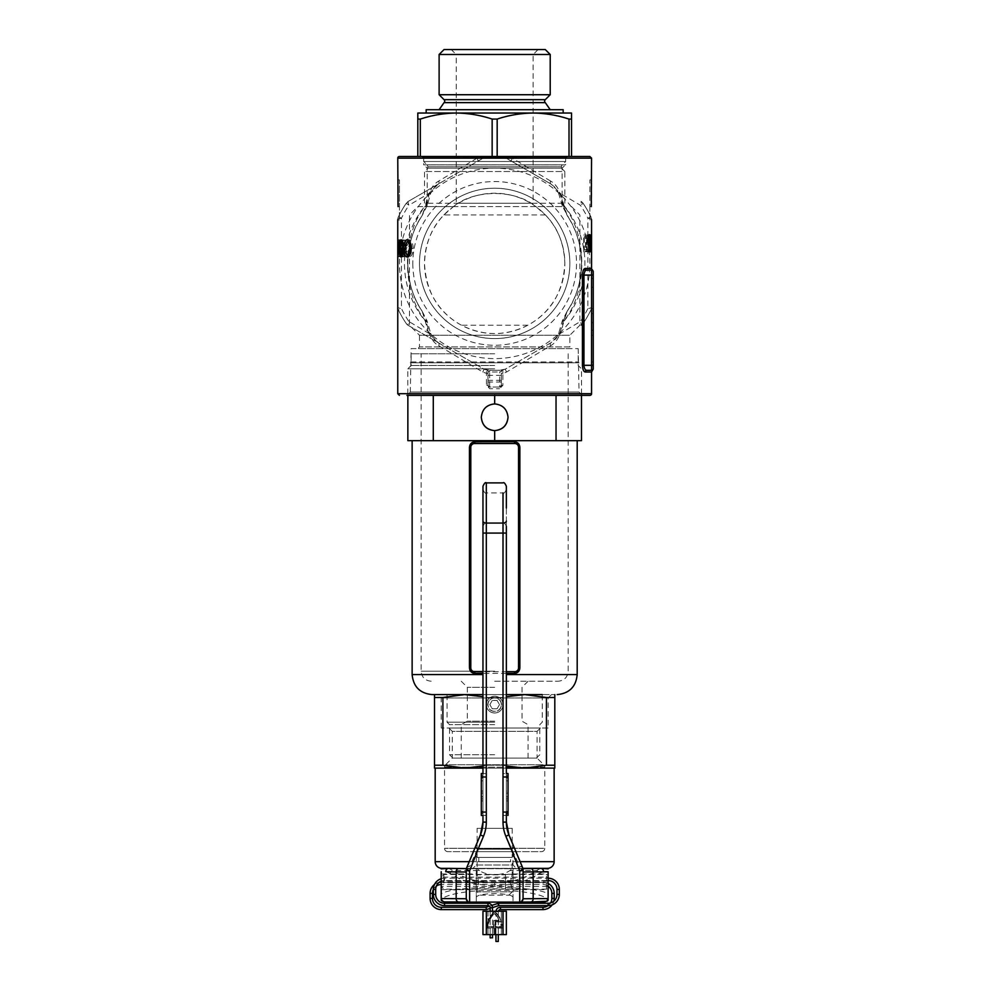 <?xml version="1.0" encoding="UTF-8"?>
<svg xmlns="http://www.w3.org/2000/svg" width="991" height="991" viewBox="0 0 991 991"><rect width="100%" height="100%" fill="white"/><g stroke="black" fill="none" stroke-linecap="round" stroke-linejoin="round"><path stroke-width="0.74" stroke-dasharray="4.96 3.72" d="M487.981 378.673L487.981 382.018L487.981 378.673M501.347 378.673L501.347 382.018L501.347 378.673M423.863 164.828L565.465 164.828L423.863 164.828L427.208 168.173L562.12 168.173L427.208 168.173L427.208 206.599L453.469 206.599C473.971 189.219 515.184 189.095 535.858 206.599L417.818 206.599L409.456 214.948L409.456 325.221L419.478 335.243L569.85 335.243L419.478 335.243L419.478 346.937L569.85 346.937L571.522 348.609L417.818 348.609L571.522 348.609M571.522 206.599L579.871 214.948L579.871 325.221L569.85 335.243L569.85 346.937L419.478 346.937L417.818 348.609M545.422 214.948L443.906 214.948C431.692 227.373 425.213 243.526 424.495 263.395A70.175 70.175 0 0 0 494.67 333.571A70.175 70.175 0 0 0 564.833 263.395C563.371 291.849 551.058 312.45 527.869 325.221C505.782 336.296 483.645 336.296 461.459 325.221C438.307 312.487 425.994 291.887 424.495 263.395A70.175 70.175 0 0 1 494.67 193.233A70.175 70.175 0 0 1 564.833 263.395C564.102 243.501 557.623 227.348 545.422 214.948L535.858 206.599L562.12 206.599L562.12 168.173L565.465 164.828M502.871 385.363L501.347 385.363L501.347 371.662L501.347 385.363L499.675 387.035L499.588 388.707L502.871 385.363L502.871 373.322L506.537 372.059L550.587 345.748C554.811 343.32 557.809 339.541 559.618 334.413L563.173 321.629A3.345 0.867 -164.5 0 1 562.318 320.737A3.345 0.867 -164.5 0 1 564.114 320.465L560.708 333.199L580.379 321.555A103.584 103.584 0 0 0 587.886 308.548L590.896 310.01A6.677 6.677 0 0 0 591.565 307.099L590.896 310.01A6.677 6.677 0 0 0 591.565 307.099L591.565 270.085L586.783 270.085A1.672 1.561 -90 0 1 585.223 268.412C583.637 268.722 582.708 270.952 582.435 275.089L582.435 365.307L583.736 370.857M482.79 372.059L484.054 369.16L438.48 342.849L428.62 333.199L425.189 320.948A90.218 90.218 0 0 1 425.189 205.855L425.213 206.339A3.345 0.867 -164.5 0 0 427.01 206.066L427.01 206.066A3.345 0.867 -164.5 0 0 426.155 205.174C401.405 233.603 401.256 292.841 426.155 321.629L429.71 334.413C431.519 339.554 434.529 343.332 438.74 345.748L482.79 372.059L486.457 373.322L486.457 385.363L489.74 388.707L499.588 388.707M559.618 334.413A3.345 0.892 17.9 0 1 558.676 333.385L558.676 333.385A3.345 0.892 17.9 0 1 560.708 333.199L550.847 342.849L505.274 369.16L499.6 370.213A106.929 106.929 0 0 1 489.727 370.213L484.054 369.16L408.379 325.469L406.186 323.438A106.929 106.929 0 0 1 398.432 310.01L397.763 307.099L397.763 219.705L398.432 216.794A106.929 106.929 0 0 1 406.186 203.366L408.379 201.334L484.054 157.631L494.67 156.479L486.767 156.566L477.092 158.151L438.74 181.056C434.529 183.471 431.519 187.262 429.71 192.39A3.345 0.892 -162.1 0 1 430.651 193.418L430.651 193.418A3.345 0.892 -162.1 0 1 428.62 193.604L425.189 205.855A3.345 0.805 -165.7 0 0 427.133 205.62L422.191 215.493A86.874 86.874 0 0 0 407.784 263.395C408.453 244.133 413.247 228.165 422.191 215.493L425.213 206.339M506.537 372.059L505.274 369.16L550.847 342.849C558.813 336.544 555.864 338.55 558.676 333.385L562.318 320.737L567.137 311.31A86.874 86.874 0 0 0 581.544 263.395C580.887 282.67 576.081 298.638 567.137 311.31L563.173 321.629C587.923 293.2 588.059 233.95 563.173 205.174L567.137 215.493C576.093 228.227 580.899 244.195 581.544 263.395A86.874 86.874 0 0 0 567.137 215.493L564.152 205.855A90.218 90.218 0 0 1 564.152 320.948A3.345 0.805 14.3 0 0 562.194 321.183L562.194 321.183A3.345 0.805 14.3 0 0 563.074 322.013M411.129 348.609L578.199 348.609L411.129 348.609L410.299 392.04L579.041 392.04L582.374 395.384L406.954 395.384L582.374 395.384M578.199 348.609L579.041 392.04L410.299 392.04L406.954 395.384L589.893 395.384M589.893 263.395A95.235 95.235 0 0 0 494.67 168.173A95.235 95.235 0 0 0 399.435 263.395A95.235 95.235 0 0 0 494.67 358.631A95.235 95.235 0 0 0 589.893 263.395M398.432 216.794A106.929 106.929 0 0 1 406.186 203.366A6.677 6.677 0 0 1 408.379 201.334A6.677 1.635 -120 0 0 408.949 205.236A103.584 103.584 0 0 0 401.442 218.243L398.432 216.794A6.677 6.677 0 0 0 397.763 219.705A6.677 6.677 0 0 1 398.432 216.794A106.929 106.929 0 0 1 406.186 203.366L408.949 205.236L428.62 193.604L438.48 183.942L484.054 157.631L486.915 156.751A106.929 106.929 0 0 1 502.412 156.751L505.274 157.631L550.847 183.942L560.708 193.604L564.152 205.855A3.345 0.805 165.7 0 1 562.194 205.62L562.318 206.066A3.345 0.867 164.5 0 0 564.114 206.339M570.073 220.25L562.318 206.066A3.345 0.867 164.5 0 1 563.173 205.174L559.618 192.39C557.809 187.249 554.799 183.471 550.587 181.056A3.345 1.747 120 0 0 550.847 183.942L505.274 157.631L502.412 156.751L399.435 156.479M580.961 201.334A6.677 6.677 0 0 1 583.142 203.366L580.379 205.236A6.677 1.635 120 0 0 580.961 201.334L583.142 203.366A106.929 106.929 0 0 1 590.896 216.794L591.565 219.705A6.677 6.677 0 0 0 590.896 216.794L587.886 218.243A103.584 103.584 0 0 0 580.379 205.236L560.708 193.604A3.345 0.892 162.1 0 1 558.676 193.418L562.194 205.62A3.345 0.805 165.7 0 1 563.074 204.79M591.565 219.705A6.677 1.635 -0 0 0 587.886 218.243L587.886 308.548A6.677 1.635 0 0 0 591.565 307.099L591.565 219.705A6.677 6.677 0 0 0 590.896 216.794A106.929 106.929 0 0 0 583.142 203.366A106.929 106.929 0 0 1 590.896 216.794M412.801 263.395A81.869 81.869 0 0 0 494.67 345.264A81.869 81.869 0 0 0 576.527 263.395A81.869 81.869 0 0 0 494.67 181.539A81.869 81.869 0 0 0 412.801 263.395M569.85 263.395A75.18 75.18 0 0 1 494.67 338.588A75.18 75.18 0 0 1 419.478 263.395A75.18 75.18 0 0 1 494.67 188.216A75.18 75.18 0 0 1 569.85 263.395A75.18 75.18 0 0 1 494.67 338.588A75.18 75.18 0 0 1 419.478 263.395A75.18 75.18 0 0 1 494.67 188.216A75.18 75.18 0 0 1 569.85 263.395M567.335 156.479L565.675 158.151L565.675 164.828L423.665 164.828L423.665 158.151L565.675 158.151L423.665 158.151L421.993 156.479L567.335 156.479L421.993 156.479M423.665 164.828L565.675 164.828M443.906 214.948L453.469 206.599L417.818 206.599M527.869 325.221L461.459 325.221M411.129 361.975L578.199 361.975L411.129 361.975M410.299 362.805L579.041 362.805L410.299 362.805M429.71 192.39L426.155 205.174L422.191 215.493L419.28 220.213M550.587 181.056L512.236 158.151L511.17 161.037M591.553 179.867L589.893 179.867L589.893 206.599L589.893 179.867L591.553 179.867L591.553 206.599L589.893 206.599L591.553 206.599L589.893 206.599L589.893 219.965L591.565 219.965M584.244 371.514L585.223 371.997A1.672 1.561 -90 0 1 586.783 370.324L591.565 370.324A1.672 1.672 0 0 0 593.237 368.652L593.237 275.089L593.237 278.434L593.237 275.089L591.565 275.089L591.565 278.434L591.565 275.089L593.237 275.089L591.565 275.089L591.565 365.307L591.565 278.434L591.565 365.307L593.237 365.307L593.237 278.434L593.237 365.307L583.947 365.307L583.947 275.089C584.269 271.918 585.21 270.246 586.783 270.085M397.763 253.696L397.763 242.869M398.06 206.599L399.435 206.599L399.435 219.965L399.435 206.599L397.775 206.599L399.435 206.599L397.775 206.599L397.775 179.867L399.435 179.867L399.435 206.599L399.435 179.867L397.775 179.867M583.711 251.702L583.711 235.003L585.508 235.003L585.495 251.702L588.258 251.107L589.472 243.142C589.472 237.691 588.741 234.966 587.254 235.003L585.495 235.003C587.006 234.966 587.762 237.679 587.762 243.142L586.536 251.107L583.711 251.702L585.495 251.702M400.55 248.704C400.612 243.774 400.203 240.801 399.299 239.797L398.58 244.083L399.323 241.73L400.054 247.973L399.286 245.793L398.555 251.169L399.361 256.719C400.191 255.901 400.599 253.225 400.55 248.704L402.272 248.704C402.321 253.225 401.912 255.901 401.058 256.719L400.24 251.169L400.983 245.793L401.764 247.973L401.021 241.73L400.277 244.083L401.008 239.797L399.299 239.797M402.098 240.008L402.098 256.719L402.866 256.719L402.866 249.014L405.827 256.719L407.313 256.719L404.291 249.732L407.512 240.008L406.161 240.008L403.721 248.246L402.866 240.008L402.098 240.008L404.625 240.008L402.866 240.008M590.376 248.122L590.376 235.003L590.128 251.702L591.416 238.558L591.491 251.702L591.491 235.003L590.376 248.122L588.691 248.122L589.806 235.003L589.744 251.702L591.416 251.702M397.787 244.294L399.447 244.294L399.534 239.797L399.992 248.704L399.546 256.719L399.534 241.73L399.447 244.294L397.787 244.294L397.862 241.73L397.763 248.667M505.274 369.16L502.412 370.039A106.929 106.929 0 0 1 486.915 370.039L484.054 369.16M591.565 280.106L591.565 335.243L591.565 280.106L593.237 280.106L593.237 335.243L593.237 280.106M591.565 360.303L591.565 335.243L591.565 360.303L593.237 360.303L593.237 335.243L593.237 360.303L591.565 360.303M582.435 365.307L583.947 365.307C584.269 368.491 585.223 370.163 586.783 370.324L591.565 370.324A1.672 1.672 0 0 0 593.237 368.652A1.672 1.672 0 0 1 591.565 370.324L591.565 365.307L593.237 365.307M593.237 308.672L593.237 330.226L593.237 287.303L593.237 308.672L591.565 308.672L591.565 330.226L591.565 287.303L591.565 308.672L593.237 308.672M593.237 335.243L591.565 335.243L593.237 335.243M593.237 313.689L591.565 313.689L593.237 313.689M593.237 330.226L591.565 330.226L593.237 330.226M593.237 322.707L591.565 322.707L593.237 322.707M593.237 287.303L591.565 287.303M502.412 370.039A1.672 1.425 85.8 0 0 501.112 371.712L499.675 371.885L499.675 387.035A1.672 1.672 0 0 0 501.347 385.363A1.672 1.672 0 0 1 499.675 387.035L489.653 387.035L489.653 371.885A108.601 108.601 0 0 0 499.675 371.885L499.6 370.213A106.929 106.929 0 0 1 489.727 370.213L489.653 371.885L487.981 371.662A1.672 1.672 0 0 0 486.531 370.002L486.457 373.322L487.981 373.322L487.981 371.662L487.981 385.363L487.981 373.322M438.74 345.748A3.345 1.747 -60 0 0 438.48 342.849L408.379 325.469A6.677 1.635 -60 0 1 408.949 321.555L428.62 333.199A3.345 0.892 -17.9 0 1 430.651 333.385L427.133 321.183A3.345 0.805 -14.3 0 0 425.189 320.948L422.191 311.31C413.235 298.576 408.441 282.608 407.784 263.395A86.874 86.874 0 0 0 422.191 311.31L419.255 306.541M429.71 334.413A3.345 0.892 -17.9 0 0 430.651 333.385C433.426 338.488 430.503 336.531 438.48 342.849M426.254 322.013A3.345 0.805 -14.3 0 0 427.133 321.183L427.01 320.737A3.345 0.867 -15.5 0 0 425.213 320.465M484.054 157.631A3.345 1.127 -120 0 1 482.691 157.012M478.158 161.037L477.092 158.151L397.763 158.151M408.379 201.334L438.48 183.942A3.345 1.747 -120 0 0 438.74 181.056M438.48 183.942C430.515 190.247 433.463 188.253 430.651 193.418L427.133 205.62A3.345 0.805 -165.7 0 0 426.254 204.79M397.763 219.705A6.677 1.635 0 0 1 401.442 218.243L401.442 308.548A103.584 103.584 0 0 0 408.949 321.555L406.186 323.438A6.677 6.677 0 0 0 408.379 325.469A6.677 6.677 0 0 1 406.186 323.438A106.929 106.929 0 0 1 398.432 310.01L401.442 308.548A6.677 1.635 0 0 1 397.763 307.099A6.677 6.677 0 0 0 398.432 310.01A106.929 106.929 0 0 0 406.186 323.438M591.565 158.151L512.236 158.151L506.636 157.012A3.345 1.127 120 0 1 505.274 157.631M506.636 157.012L502.412 156.751M559.618 192.39A3.345 0.892 162.1 0 0 558.676 193.418C555.901 188.315 558.825 190.272 550.847 183.942M502.573 156.566L494.67 156.479L502.4 156.751M501.347 373.322L502.871 373.322L502.796 370.002A1.672 1.672 0 0 0 501.347 371.662L501.112 371.712M550.847 342.849A3.345 1.747 60 0 0 550.587 345.748M590.896 310.01A106.929 106.929 0 0 1 583.142 323.438L580.961 325.469A6.677 6.677 0 0 0 583.142 323.438L580.379 321.555A6.677 1.635 60 0 1 580.961 325.469A6.677 6.677 0 0 0 583.142 323.438A106.929 106.929 0 0 0 590.896 310.01A106.929 106.929 0 0 1 583.142 323.438M497.172 156.479L420.32 156.479L497.172 156.479L497.172 119.081C508.916 115.191 520.882 113.185 533.096 113.036L571.522 113.036L571.522 156.479L486.928 156.751M562.12 206.599L427.208 206.599M399.435 219.965L397.763 219.965M589.893 219.965L589.893 206.599L591.268 206.599M404.625 240.008L405.505 248.246L407.995 240.008L409.382 240.008L406.087 249.732L409.172 256.719L407.66 256.719L404.625 249.014L404.625 256.719L402.866 256.719M404.625 249.014L402.866 249.014M407.66 256.719L405.827 256.719M409.382 240.008L407.512 240.008M407.995 240.008L406.161 240.008M405.505 248.246L403.721 248.246M404.625 245.793L402.866 245.793M404.625 256.719L403.845 256.719L403.845 240.008M403.845 256.719L402.098 256.719M409.172 256.719L407.313 256.719M406.087 249.732L404.291 249.732M400.277 244.083L398.58 244.083M400.587 244.294L398.89 244.294M401.021 241.73L399.323 241.73M401.764 247.564L400.054 247.564M401.764 247.973L400.054 247.973M400.983 245.793L399.286 245.793M400.24 251.169L398.555 251.169M401.058 256.719L399.361 256.719M402.73 239.797C401.826 239.921 401.305 241.767 401.157 245.359L401.64 245.904L402.792 241.73C403.845 242.25 404.365 244.517 404.365 248.493C404.353 252.371 403.82 254.538 402.78 255.009L401.739 251.565L401.244 252.073C401.417 255.257 401.912 256.88 402.742 256.929C404.217 256.52 405.034 253.708 405.183 248.493C405.059 243.068 404.241 240.169 402.73 239.797L401.008 239.797C401.912 240.776 402.334 243.736 402.272 248.704M401.107 247.725L401.12 254.786L401.764 251.219L401.107 247.725L399.41 247.725L400.054 251.219L399.423 254.786L399.41 247.725M401.764 251.219L400.054 251.219M400.55 251.057L398.853 251.057M401.12 254.786L399.423 254.786M399.534 239.797L397.862 239.797M399.534 241.73L397.862 241.73M399.782 247.564L398.109 247.564M399.782 247.973L398.097 247.973M399.534 245.793L397.862 245.793M399.435 251.169L397.763 251.169M399.546 256.719L397.874 256.719M399.992 248.704L398.308 248.704M399.559 247.725L399.559 254.786L399.559 247.725L397.887 247.725L397.887 254.786L397.887 247.725M399.782 251.219L398.097 251.219M399.447 251.057L397.775 251.057M399.559 254.786L397.887 254.786M399.559 244.083L398.01 244.083L399.683 244.083L399.683 240.008L398.01 240.008L399.559 240.008L399.559 244.083L397.8 244.083M399.472 244.083L399.472 246.226L397.8 246.226M399.472 246.226L398.01 246.226L400.141 246.226L399.683 252.234L399.683 246.226M399.559 246.226L399.559 256.508L397.961 256.508L399.646 256.508L400.5 246.226L398.803 246.226L400.141 246.226M400.5 246.226L400.5 244.083L398.803 244.083M400.5 244.083L399.683 244.083M399.683 252.234L398.233 252.234M401.64 245.904L399.93 245.904M401.157 245.359L399.968 245.359M405.183 248.493L404.365 248.493M402.742 256.929L401.021 256.929M401.244 252.073L400.067 252.073M401.739 251.565L400.03 251.565M407.14 251.565L406.161 252.073C406.57 255.319 407.524 256.942 409.01 256.929C411.5 256.669 412.9 253.857 413.197 248.493C412.95 242.919 411.55 240.02 408.986 239.797C407.363 239.847 406.372 241.705 406 245.359L406.954 245.904L409.085 241.73C410.893 242.138 411.798 244.393 411.81 248.493C411.76 252.494 410.844 254.662 409.06 255.009L407.14 251.565L405.331 251.565M406.954 245.904L405.146 245.904M406 245.359L405.208 245.359M408.986 239.797L407.128 239.797M413.197 248.493L411.81 248.493M409.01 256.929L407.152 256.929M406.161 252.073L405.393 252.073M584.913 251.702L588.245 251.702L588.555 243.352L587.849 244.207L586.907 240.516L587.898 236.279L588.827 239.277L587.911 234.57C587.106 234.805 586.635 236.775 586.511 240.454C586.61 243.836 587.031 245.657 587.799 245.917L588.022 249.992L586.684 249.992L586.684 251.702L590.128 251.702M586.684 249.992L588.419 249.992M588.022 249.992L589.719 249.992M588.196 245.595L589.075 245.595M587.799 245.917L589.496 245.917M586.511 240.454L588.245 240.454M587.911 234.57L589.62 234.57M587.898 236.279L588.654 236.279M586.907 240.516L588.245 240.516M587.849 244.207L588.592 244.207M588.555 243.352L590.252 243.352M588.245 251.702L588.431 235.003L588.691 248.122M589.62 250.426L589.893 235.003L589.075 235.003L589.075 236.713L589.781 236.713L589.1 247.168L589.62 252.135L589.843 246.561L589.62 250.426L590.921 250.426M589.62 252.135L591.293 252.135M589.1 247.168L590.785 247.168M589.075 236.713L590.76 236.713M589.075 235.003L589.893 235.003M589.583 241.915L591.094 241.915M589.286 247.032L590.785 247.032M589.781 236.713L591.454 236.713M589.744 251.702L589.744 238.558L588.431 251.702M588.493 251.702L590.178 251.702M589.818 251.702L591.491 251.702M589.818 235.003L591.491 235.003L589.818 235.003M588.691 235.003L590.376 235.003M588.431 235.003L590.128 235.003M589.744 238.558L591.416 238.558M586.536 251.107L588.258 251.107M587.762 243.142L589.472 243.142M584.269 249.992L586.288 249.521L587.428 243.142L586.399 237.134L584.938 236.713L584.269 236.713L584.269 249.992L586.04 249.992L586.04 236.713L588.134 237.134L589.137 243.142L588.022 249.521L586.04 249.992M584.269 236.713L586.04 236.713M586.288 249.521L588.022 249.521M587.428 243.142L589.137 243.142M586.399 237.134L588.134 237.134M584.938 236.713L586.697 236.713L584.938 236.713M585.508 235.003L583.711 235.003M584.678 249.992L586.449 249.992L584.678 249.992M581.544 263.395A86.874 86.874 0 0 1 567.137 311.31L564.114 320.465M422.191 311.31L427.01 320.737A3.345 0.867 -15.5 0 1 426.155 321.629L422.191 311.31A86.874 86.874 0 0 1 407.784 263.395M591.565 270.085A1.672 1.672 0 0 1 593.237 271.757A1.672 1.672 0 0 0 591.565 270.085A1.672 1.672 0 0 1 593.237 271.757A1.672 1.672 0 0 0 591.565 270.085L591.565 275.089L582.435 275.089M499.675 387.035L489.653 387.035L487.981 385.363L486.457 385.363M489.653 387.035A1.672 1.672 0 0 1 487.981 385.363A1.672 1.672 0 0 0 489.653 387.035L489.74 388.707M502.796 370.002A1.672 1.672 0 0 0 501.347 371.662A1.672 1.672 0 0 1 502.796 370.002L503.515 369.866M488.216 371.712A1.672 1.425 -85.8 0 0 486.915 370.039M486.531 370.002A1.672 1.672 0 0 1 487.981 371.662A1.672 1.672 0 0 0 486.531 370.002L485.813 369.866M501.57 704.626C501.149 700.439 498.857 698.135 494.67 697.726C490.471 698.135 488.167 700.439 487.77 704.626C488.167 708.813 490.471 711.117 494.67 711.526C498.857 711.129 501.149 708.825 501.57 704.626C501.161 700.439 498.857 698.135 494.67 697.726C490.471 698.135 488.167 700.439 487.77 704.626C488.167 708.825 490.471 711.117 494.67 711.526C498.857 711.129 501.149 708.825 501.57 704.626M481.304 417.273C482.097 409.147 486.544 404.687 494.67 403.907C502.784 404.687 507.243 409.147 508.036 417.273C507.243 409.147 502.784 404.687 494.67 403.907C486.606 404.749 482.146 409.209 481.304 417.273C482.084 425.374 486.531 429.834 494.67 430.627C502.784 429.834 507.243 425.387 508.036 417.273C507.181 409.209 502.722 404.749 494.67 403.907C486.544 404.687 482.097 409.147 481.304 417.273C482.146 425.325 486.606 429.784 494.67 430.627C502.722 429.784 507.181 425.325 508.036 417.273M507.045 671.7L482.283 671.7M506.364 673.372L482.964 673.372M494.67 758.09L452.899 758.09L494.67 758.09M494.67 754.746L449.555 754.746L494.67 754.746M494.67 681.238L558.156 681.238L494.67 681.238M482.964 766.018L486.296 765.225L486.296 697.503L486.296 765.225L464.593 768.112L434.516 768.112L434.516 694.604L554.811 694.604L524.735 694.604L506.364 696.698M494.67 365.481L411.129 365.481L494.67 365.481M494.67 353.775L411.129 353.775L494.67 353.775M494.67 368.813L407.784 368.813L494.67 368.813M494.67 724.681L449.555 724.681L494.67 724.681M494.67 722.166L447.052 722.166L494.67 722.166M494.67 721.175L467.306 721.175L494.67 721.175M494.67 687.296L467.306 687.296L494.67 687.296M494.67 403.907L494.67 393.873L407.784 393.873L581.544 393.873L433.29 393.873L494.67 393.873L494.67 395.384M407.858 440.661L581.469 440.661M506.364 694.604L437.861 694.604L542.275 694.604L542.275 722.166L539.773 724.681L539.773 754.746L536.428 758.09M407.858 393.873L433.29 393.873L407.858 393.873L407.858 395.384M556.038 395.384L556.038 440.661M581.469 395.384L581.469 393.873M433.29 395.384L433.29 440.661M494.67 440.661L494.67 430.627M447.882 851.653A3.345 3.345 0 0 1 444.538 848.308L444.538 767.195L544.79 767.195L544.79 848.308L444.538 848.308L544.79 848.308A3.345 3.345 0 0 1 541.445 851.653L447.882 851.653L541.445 851.653M444.538 767.195A3.345 3.345 0 0 1 445.591 764.767L543.749 764.767L445.591 764.767L452.268 758.09L537.06 758.09L543.749 764.767A3.345 3.345 0 0 1 544.79 767.195L444.538 767.195M476.287 851.653L513.041 851.653L476.287 851.653L476.287 865.019L513.041 865.019L516.385 868.351L472.942 868.351L516.385 868.351M513.041 851.653L513.041 865.019L476.287 865.019L472.942 868.351M540.405 728.013L537.06 731.358L452.268 731.358L452.268 758.09L537.06 758.09L537.06 731.358L452.268 731.358L448.923 728.013L540.405 728.013L448.923 728.013M548.122 728.013L441.206 728.013L548.122 728.013L548.122 697.949L441.206 697.949L437.861 694.604M441.206 728.013L441.206 697.949L548.122 697.949L551.467 694.604M522.901 868.351L466.427 868.351L476.361 868.351L476.287 901.897L444.352 901.897C433.649 896.905 465.138 889.683 494.67 890.376C524.189 889.683 555.691 896.905 544.976 901.897L545.112 901.897M434.516 694.604L524.735 694.604L546.437 697.503L546.437 765.225L524.735 768.112L435.185 768.112L554.142 768.112L524.735 768.112L503.032 765.225L503.032 697.503L503.032 765.225L506.364 766.018M506.364 768.112L482.964 768.112L506.364 768.112M524.735 768.112L554.811 768.112L554.811 694.604M482.964 696.698L464.593 694.604L442.89 697.503L442.89 765.225L464.593 768.112M441.875 868.351L547.453 868.351M503.032 765.225L486.296 765.225L503.032 765.225M434.516 765.225L442.89 765.225M546.437 765.225L554.811 765.225M503.032 697.503L486.296 697.503L503.032 697.503M434.516 697.503L442.89 697.503M546.437 697.503L554.811 697.503M477.117 828.34L512.211 828.34L477.117 828.34L477.117 857.413L512.211 857.413L477.117 857.413M512.211 828.34L512.211 857.413M510.538 861.761L478.789 861.761L510.538 861.761L510.538 857.413L478.789 857.413L510.538 857.413M478.789 861.761L478.789 857.413M505.521 874.285L505.521 881.804L505.521 874.285L512.211 874.285L510.514 881.804L512.211 874.285L512.211 861.761L477.117 861.761L512.211 861.761M480.462 895.17L508.866 895.17L480.462 895.17L477.117 891.838L512.211 891.838L477.117 891.838L478.591 881.804L477.117 888.828L505.521 888.828L505.521 874.793L505.521 888.828M508.866 895.17L512.211 891.838L510.514 881.804L512.211 889.323L505.521 889.323L505.521 881.804L505.521 889.323M477.117 861.761L477.117 874.793L478.591 881.804L477.117 874.793L505.521 874.793M482.964 486.234L482.964 822.096M506.364 508.024L506.364 526.332C504.952 523.26 503.837 522.146 503.019 522.988L503.019 522.914A3.345 1.994 180 0 0 506.364 520.919L506.364 486.234M541.52 868.525A3.345 2.961 90.4 0 0 540.628 868.351L536.441 870.569C525.862 878.41 511.938 882.461 494.67 882.721C477.389 882.461 463.466 878.41 452.887 870.569A3.345 2.453 -51.9 0 0 450.187 873.455C461.447 881.296 476.275 885.347 494.67 885.607C513.053 885.347 527.881 881.296 539.141 873.455L543.563 871.696M513.041 868.364L513.041 901.946L513.041 868.364L509.857 870.569L536.441 870.569A3.345 2.453 -128.1 0 1 539.141 873.455M513.041 897.189C511.876 895.034 505.744 893.832 494.67 893.597C483.583 893.832 477.451 895.034 476.287 897.189M447.808 868.525A3.345 2.961 -90.4 0 1 448.712 868.351L452.887 870.569L479.483 870.569C483.224 873.22 488.29 874.595 494.67 874.694C501.05 874.595 506.104 873.22 509.857 870.569M476.287 881.779L476.287 889.658L476.287 881.779M441.206 881.779L441.206 889.658L441.206 881.779L441.206 886.487L441.206 882.424L443.881 882.77L443.881 874.458L443.881 880.85L441.206 881.197L441.206 877.134L441.206 881.804M548.122 880.974L548.122 877.134L441.206 877.134L443.881 874.458L546.462 874.458L548.122 875.425L548.122 888.196L548.122 875.425L548.122 880.974L546.462 880.85L546.462 874.458L546.462 889.162L546.462 882.77L443.881 882.77M513.041 881.841L513.041 873.951L513.041 881.841M513.041 901.946L476.287 901.897M513.041 901.897L544.976 901.897M513.041 868.5L476.287 868.364M445.764 871.696L450.187 873.455M548.122 871.733L548.122 894.117C544.109 890.339 526.283 887.998 494.67 887.069C463.045 887.998 445.219 890.339 441.206 894.117L441.206 871.733M466.265 898.763L466.265 898.738A3.345 3.345 180 0 0 469.61 902.083L469.35 902.07C468.892 902.974 467.876 901.872 466.265 898.738L466.265 872.006A3.345 3.345 0 0 1 469.61 868.698C468.768 867.856 467.653 868.971 466.265 872.03L466.265 869.404A3.345 2.961 180 0 1 469.61 866.431L483.484 836.119A36.754 36.754 180 0 0 486.308 821.985L486.308 532.96L503.019 532.96L503.019 821.985A36.754 36.754 180 0 0 505.844 836.119L519.73 866.431A3.345 2.961 180 0 1 523.062 869.404L523.062 898.738A3.345 3.345 0 0 1 519.73 902.083L519.73 902.107M506.364 822.096L506.364 520.919M506.364 773.637L506.364 813.4L506.364 775.557L506.364 813.4L508.036 813.4L508.036 775.557L508.036 813.4L506.364 813.4M481.304 815.32L486.308 815.32L482.964 815.407L482.964 773.637L486.308 773.637L482.964 773.55L486.308 773.55L486.308 811.963L481.304 811.963L481.304 815.407M476.287 868.5L476.287 901.946M479.483 870.569L476.361 868.351L448.75 868.351M441.206 894.117L441.206 899.704M548.122 899.704L548.122 898.564M475.147 847.441L478.232 848.717L511.096 848.717L514.18 847.441M522.802 868.104A3.345 2.911 -22.8 0 0 519.73 866.431L519.73 868.698A3.345 3.345 0 0 1 523.062 872.03A3.345 3.345 0 0 0 519.73 868.673L522.975 868.612M466.352 868.612L469.61 868.673A3.345 3.345 0 0 0 466.265 872.006A3.345 3.345 0 0 1 469.61 868.673L469.61 866.431A3.345 2.911 22.8 0 0 466.526 868.104M506.364 793.06L508.036 793.06L508.036 798.907L506.364 798.932L508.036 798.932L508.036 796.838L508.036 800.939L506.364 800.939L508.036 800.901L508.036 777.935L506.364 777.935L506.364 811.356L506.364 777.935M508.036 815.407L503.019 815.407L508.036 815.407L508.036 811.963L503.019 811.963L503.019 776.882L508.036 776.882L508.036 773.55M508.036 811.963L508.036 776.882M503.019 812.075L503.019 815.407L508.036 815.32M503.019 776.882L503.019 773.55L508.036 773.637M503.019 811.963L503.019 815.32M503.019 776.994L503.019 773.637M508.036 775.557L506.364 775.557L508.036 775.557M508.036 811.344L506.364 811.344L508.036 811.295M508.036 811.356L506.364 811.356L508.036 811.406M508.036 800.877L506.364 800.877M508.036 793.06L506.364 793.085M508.036 793.085L508.036 777.935M508.036 796.838L506.364 796.838L508.036 796.851M508.036 800.914L506.364 800.914M508.036 780.846L508.036 798.907L508.036 780.846L506.364 780.846L506.364 791.078L508.036 791.078L506.364 791.053L506.364 798.907L506.364 780.846M508.036 798.907L506.364 798.907M508.036 798.882L506.364 798.882M482.964 800.901L481.304 800.901L482.964 800.939L481.304 800.914L481.304 813.4L481.304 775.557L481.304 811.295L481.304 777.935L482.964 777.935L482.964 811.356L482.964 775.557L482.964 813.4L482.964 777.935M481.304 773.55L481.304 811.963M486.308 773.637L486.308 776.994M486.308 812.075L486.308 815.407L482.964 815.407M486.308 815.32L486.308 811.963M481.304 811.356L482.964 811.356L481.304 811.406M481.304 811.344L482.964 811.344L481.304 811.295M482.964 798.882L481.304 798.932L481.304 793.023L482.964 793.023L481.304 793.06L481.304 777.935M481.304 798.882L481.304 796.789L482.964 796.789L481.304 796.789L481.304 800.877L482.964 800.877M481.304 780.846L481.304 798.932L481.304 780.846L482.964 780.846L482.964 791.029L481.304 791.029M481.304 791.053L482.964 791.029M481.304 798.932L482.964 798.932L482.964 791.053M482.964 798.932L482.964 780.846M501.347 704.626A6.677 6.677 0 0 0 494.67 697.949A6.677 6.677 0 0 0 487.981 704.626A6.677 6.677 0 0 1 494.67 697.949A6.677 6.677 0 0 1 501.347 704.626A6.677 6.677 0 0 1 494.67 711.315A6.677 6.677 0 0 1 487.981 704.626A6.677 6.677 0 0 0 494.67 711.315A6.677 6.677 0 0 0 501.347 704.626M486.308 704.626A8.349 8.349 0 0 1 494.67 696.277A8.349 8.349 0 0 1 503.019 704.626A8.349 8.349 0 0 0 494.67 696.277A8.349 8.349 0 0 0 486.308 704.626A8.349 8.349 0 0 0 494.67 712.987A8.349 8.349 0 0 0 503.019 704.626A8.349 8.349 0 0 1 494.67 712.987A8.349 8.349 0 0 1 486.308 704.626M497.073 708.8L499.489 704.626L497.073 700.451L492.254 700.451L489.839 704.626L492.254 708.8L497.073 708.8L499.489 704.626L497.073 700.451L492.254 700.451L489.839 704.626L492.254 708.8L497.073 708.8M546.462 880.85L443.881 880.85M548.122 877.134L548.122 886.487L548.122 882.424L441.206 882.424M548.122 881.197L441.206 881.197A8.857 8.857 0 0 1 444.538 880.553L548.122 880.553L548.122 878.212L548.122 880.553M546.462 882.77L548.122 882.647L548.122 888.196L546.462 889.162L443.881 889.162L441.206 886.487L548.122 886.487M441.206 878.72A11.198 11.198 0 0 1 444.538 878.212L548.122 878.212M434.467 884.517A11.198 11.198 0 0 1 439.112 882.411M441.206 882.201A11.198 11.198 0 0 1 441.305 882.201L441.305 883.365L441.305 882.201L542.994 882.201A11.198 11.198 0 0 1 548.122 883.439M433.352 889.497A8.857 8.857 0 0 1 436.35 886.053M441.206 884.529A8.857 8.857 0 0 1 441.305 884.529L441.305 883.365L441.305 884.529L542.994 884.529A8.857 8.857 0 0 1 548.122 886.177M553.833 901.191A11.198 11.198 0 0 1 552.123 904.87M550.612 902.925A8.857 8.857 0 0 1 548.134 905.613L548.122 903.272M495.971 911.212A4.509 4.509 0 0 0 495.946 911.77L495.946 934.6M498.349 911.212A2.168 2.168 0 0 0 498.275 911.77L498.275 934.6M492.49 907.62L490.149 908.388M486.445 909.589L486.073 907.26M491.796 905.39L489.418 906.158M495.946 941.45L498.275 941.45M486.643 934.6L501.347 934.6L486.643 934.6L486.643 911.212L502.685 911.212L486.643 911.212M495.104 934.104L494.224 934.104L494.224 927.749L486.68 927.749A25.06 25.06 0 0 1 494.67 911.831A25.06 25.06 0 0 1 501.198 921.543L495.104 921.543L495.104 926.895L501.595 926.895A24.118 24.118 0 0 0 501.186 924.739L502.152 924.739A25.06 25.06 0 0 1 502.648 927.749L495.104 927.749L495.104 934.104L494.224 934.104L494.224 927.749L486.68 927.749A25.06 25.06 0 0 1 494.67 911.831A25.06 25.06 0 0 1 501.198 921.543L495.104 921.543L495.104 926.895L501.595 926.895A24.118 24.118 0 0 0 501.186 924.739L502.152 924.739A25.06 25.06 0 0 1 502.648 927.749L495.104 927.749L495.104 934.104M487.374 926.895A24.193 24.193 0 0 1 494.385 913.045A24.193 24.193 0 0 1 499.625 920.676L493.952 920.676L493.952 926.895L487.374 926.895A24.193 24.193 0 0 1 494.385 913.045A24.193 24.193 0 0 1 499.625 920.676L493.952 920.676L493.952 926.895L487.374 926.895M495.438 921.865L495.438 926.56L501.211 926.56A23.784 23.784 0 0 0 500.765 924.405L502.425 924.405A25.394 25.394 0 0 1 503.019 928.084L495.438 928.084L495.438 934.439L493.902 934.439L493.902 928.084L486.308 928.084A25.394 25.394 0 0 1 494.67 911.373A25.394 25.394 0 0 1 501.681 921.865L495.438 921.865L495.438 926.56L501.211 926.56A23.784 23.784 0 0 0 500.765 924.405L502.425 924.405A25.394 25.394 0 0 1 503.019 928.084L495.438 928.084L495.438 934.439L493.902 934.439L493.902 928.084L486.308 928.084A25.394 25.394 0 0 1 494.67 911.373A25.394 25.394 0 0 1 501.681 921.865L495.438 921.865M486.308 911.212L503.019 911.212L503.019 934.6L486.308 934.6L486.308 911.212L482.964 911.212M503.019 934.6L506.364 934.6L506.364 911.212L503.019 911.212M501.347 934.6L502.685 934.6L501.347 934.6L501.347 911.212L501.347 934.6M482.964 934.6L486.308 934.6M493.617 926.56L487.77 926.56A23.858 23.858 0 0 1 494.385 913.516A23.858 23.858 0 0 1 499.117 920.342L493.617 920.342L493.617 926.56L487.77 926.56A23.858 23.858 0 0 1 494.385 913.516A23.858 23.858 0 0 1 499.117 920.342L493.617 920.342L493.617 926.56M444.055 102.63L545.273 102.63M538.101 49.55L533.096 54.567L533.096 203.254L456.244 203.254L456.244 54.567L533.096 54.567L456.244 54.567L451.227 49.55L538.101 49.55L451.227 49.55M456.244 113.036L417.818 113.036L417.818 156.479L420.32 156.479L420.32 119.081C432.064 115.191 444.03 113.185 456.244 113.036L533.096 113.036L456.244 113.036C468.47 113.185 480.449 115.204 492.155 119.081L492.155 156.479M550.216 109.691L439.112 109.691L550.216 109.691M444.055 99.67L545.273 99.67M564.833 203.254L564.833 171.517L424.495 171.517L564.833 171.517L561.488 168.173L427.839 168.173L561.488 168.173L561.488 166.773L427.839 166.773L561.488 166.773A2.676 2.676 0 0 1 562.281 164.878L565.675 161.483L423.665 161.483L565.675 161.483L565.675 157.482L423.665 157.482L423.665 161.483L427.059 164.878L562.281 164.878L427.059 164.878A2.676 2.676 0 0 1 427.839 166.773L427.839 168.173L424.495 171.517L424.495 203.254L564.833 203.254L424.495 203.254M422.661 156.479A1.003 1.003 0 0 1 423.665 157.482L565.675 157.482A1.003 1.003 0 0 1 566.666 156.479L422.661 156.479L566.666 156.479M456.244 203.254L533.096 203.254M533.096 113.036C545.323 113.185 557.301 115.204 569.007 119.081L569.007 156.479M444.055 49.55L545.273 49.55M420.32 156.479L417.818 156.479M571.522 119.081L569.007 119.081M420.32 119.081L417.818 119.081M497.172 119.081L492.155 119.081M439.112 54.493L550.216 54.493M439.112 94.727L550.216 94.727M426.167 109.691L563.161 109.691M426.167 113.036L563.161 113.036M591.565 393.712L397.763 393.712M591.565 268.412L585.223 268.412M585.223 371.997L591.565 371.997M591.565 361.975L593.237 361.975L591.565 361.975M593.237 278.434L591.565 278.434L593.237 278.434M397.763 307.099A6.677 6.677 0 0 0 398.432 310.01M589.472 241.172L591.156 241.172M501.347 380.346L487.981 380.346M494.67 671.217L421.15 671.217L494.67 671.217M482.964 674.561L412.132 674.561M577.196 674.561L506.364 674.561M469.214 861.675L520.114 861.675M554.142 861.675L435.185 861.675M482.964 520.919A3.345 1.994 180 0 0 486.308 522.914L486.308 492.923L486.308 507.9L486.308 492.923L503.019 492.923L503.019 522.988L486.308 522.988C485.503 522.146 484.388 523.26 482.964 526.332M494.67 882.721L494.67 885.607M523.062 898.738C521.464 901.872 520.436 902.974 519.99 902.07L519.73 902.083M469.61 868.673L519.73 868.698A3.345 3.345 0 0 1 523.062 872.006C521.65 868.958 520.535 867.843 519.73 868.698L469.61 868.698M506.364 532.972L503.019 532.96L503.019 522.914L486.308 522.914L486.308 532.96L482.964 532.972M503.019 821.985L506.364 821.997M505.844 836.119L508.928 834.843M482.964 821.997L486.308 821.985M480.4 834.843L483.484 836.119M506.364 813.314L508.036 813.314M506.364 777.662L508.036 777.662M506.364 775.643L508.036 775.643M506.364 777.551L508.036 777.551M481.304 776.882L486.308 776.882M482.964 813.4L481.304 813.4L482.964 813.4M482.964 813.314L481.304 813.314M482.964 777.551L481.304 777.551M482.964 775.557L481.304 775.557L482.964 775.557M482.964 775.643L481.304 775.643M482.964 777.662L481.304 777.662M444.538 905.613L444.538 903.272M433.352 894.415L435.693 894.415M433.352 889.41L435.693 889.41M444.538 878.212L444.538 880.553L444.538 878.212M559.32 889.41L556.979 889.41M559.32 894.415L556.979 894.415M441.305 907.26L441.305 909.602M432.448 898.403L430.106 898.403M432.448 893.387L430.106 893.387M542.994 883.365L542.994 882.201L542.994 883.365M551.851 893.387L554.192 893.387M551.851 898.403L554.192 898.403M542.994 907.26L542.994 909.602M498.275 911.77L495.946 911.77L498.275 911.77M490.149 907.781L492.49 907.781M487.981 905.613L487.981 903.272M500.455 907.26L500.455 909.602M487.981 911.212L487.981 934.6L487.981 911.212M501.347 382.018L487.981 382.018M399.435 248.667L399.435 253.696M567.137 311.31L570.048 306.578M501.347 375.341L487.981 375.341M452.899 758.09L449.555 754.746L449.555 724.681L447.052 722.166L447.052 694.604M568.177 353.775L568.177 671.217C567.583 677.299 564.238 680.644 558.156 681.238M407.784 393.873L407.784 368.813L411.129 365.481L411.129 353.775M528.079 758.09L528.079 724.681L522.022 721.175L522.022 687.296L528.079 681.238M461.249 758.09L461.249 724.681L467.306 721.175L467.306 687.296L461.249 681.238M581.544 393.873L581.544 368.813L578.199 365.481L578.199 353.775M431.184 681.238C425.089 680.644 421.745 677.299 421.15 671.217L421.15 353.775M441.206 873.951L476.287 873.951M513.041 873.951L548.122 873.951M513.041 889.658L548.122 889.658M441.206 889.658L476.287 889.658M503.019 492.923C503.837 493.766 504.952 492.651 506.364 489.579M486.308 492.923C485.503 493.766 484.388 492.651 482.964 489.579M490.149 911.212L490.149 934.6M492.49 911.212L492.49 934.6M502.685 911.212L502.685 934.6"/><path stroke-width="1.49" d="M585.817 270.432L586.783 270.085A1.672 1.561 90 0 1 585.223 268.412L591.565 268.412A1.672 1.672 0 0 0 592.395 269.862L591.565 270.085L592.395 269.862L593.237 271.311M591.268 206.599L591.565 158.151L397.763 158.151A1.672 1.672 0 0 1 399.435 156.479L589.893 156.479L571.522 156.479L571.522 113.036L533.096 113.036C520.857 113.185 508.879 115.204 497.172 119.081L497.172 156.479M585.223 268.412C583.637 268.722 582.72 270.952 582.435 275.089L582.435 365.307C582.708 369.457 583.637 371.687 585.223 371.997L591.565 371.997L591.565 393.712A1.672 1.672 0 0 1 589.893 395.384L406.954 395.384M589.608 236.279L588.642 240.516L589.558 244.207L590.252 243.352L589.942 251.702L588.419 251.702L588.419 249.992L589.719 249.992L589.496 245.917C588.765 245.669 588.344 243.848 588.245 240.454C588.369 236.775 588.827 234.817 589.62 234.57L590.512 239.277L589.608 236.279L588.654 236.279M401.045 255.009C402.073 254.563 402.594 252.395 402.606 248.493C402.619 244.554 402.111 242.287 401.07 241.73L399.93 245.904L399.46 245.359C399.596 241.792 400.116 239.933 401.008 239.797C402.495 240.169 403.287 243.068 403.411 248.493C403.275 253.684 402.47 256.496 401.021 256.929C400.203 256.892 399.707 255.269 399.534 252.073L400.03 251.565L401.045 255.009L402.569 255.009M397.8 244.083L397.887 240.008L398.01 244.083L398.803 244.083L397.961 256.508L397.8 244.083M407.202 255.009C408.949 254.675 409.84 252.507 409.902 248.493C409.902 244.443 409.01 242.188 407.239 241.73L405.146 245.904L404.204 245.359C404.563 241.717 405.542 239.859 407.128 239.797C409.617 239.995 410.992 242.894 411.253 248.493C410.968 253.832 409.605 256.644 407.152 256.929C405.703 256.942 404.774 255.331 404.378 252.073L405.331 251.565L407.202 255.009L409.06 255.009M590.76 236.713L590.76 235.003L591.553 235.003L591.293 252.135L591.454 236.713L590.76 236.713M397.763 158.151L398.06 206.599M397.763 219.965L397.763 393.712L591.565 393.712M591.565 219.965L591.565 268.412M583.736 370.857L584.244 371.514M582.435 275.089L583.947 275.089C584.269 271.918 585.223 270.246 586.783 270.085L591.565 270.085L591.565 275.089L593.237 275.089L593.237 271.757L593.237 368.652A1.672 1.672 0 0 1 591.565 370.324L586.783 370.324L591.565 370.324L591.565 275.089L583.947 275.089L583.947 365.307C584.269 368.491 585.21 370.163 586.783 370.324A1.672 1.561 90 0 0 585.223 371.997M591.565 270.085A1.672 1.672 0 0 1 593.237 271.757L593.237 271.757A1.672 1.672 0 0 0 591.565 270.085L591.565 219.705M397.763 307.099L397.763 219.705M398.803 246.226L397.887 246.226M398.233 252.234L398.456 246.226M398.01 246.226L398.01 252.234M402.594 241.73L401.07 241.73M403.411 248.493L402.606 248.493M410.076 242.101L407.239 241.73M405.208 245.359L404.204 245.359M405.393 252.073L404.378 252.073M411.253 248.493L409.902 248.493M589.075 245.595L589.893 245.595M588.592 244.207L589.558 244.207M588.419 251.702L589.942 251.702M590.76 235.003L591.553 235.003M481.304 417.273C482.146 409.209 486.606 404.749 494.67 403.907C502.722 404.749 507.181 409.209 508.036 417.273C507.243 425.387 502.784 429.846 494.67 430.627C486.556 429.846 482.097 425.399 481.304 417.273C482.146 425.325 486.606 429.784 494.67 430.627C502.722 429.784 507.181 425.325 508.036 417.273M475.011 441.763L474.615 443.51L482.283 443.51L474.615 443.423C472.249 443.572 470.923 444.872 470.626 447.337L470.626 667.872C470.923 670.337 472.249 671.65 474.615 671.787L475.011 673.446C471.666 673.174 469.821 671.316 469.461 667.872L469.461 447.337C469.808 443.906 471.666 442.036 475.011 441.763L514.317 441.763C517.661 442.036 519.507 443.894 519.866 447.337L519.866 667.872C519.519 671.316 517.661 673.174 514.317 673.446L506.364 673.372M474.615 671.7L482.283 671.7L474.615 671.7A3.828 3.828 0 0 1 470.787 667.872L470.787 447.337A3.828 3.828 0 0 1 474.615 443.51M482.964 673.372L475.011 673.446M464.593 768.112L482.964 768.112L464.593 768.112L442.89 765.225L442.89 697.503L464.593 694.604L482.964 694.604L432.175 694.604L434.516 694.604L434.516 768.112L464.593 768.112L482.964 766.018M407.858 395.384L407.858 440.661L494.67 440.661L494.67 430.627M514.713 443.51L507.045 443.51L514.713 443.51A3.828 3.828 0 0 1 518.541 447.337L518.541 667.872A3.828 3.828 0 0 1 514.713 671.7L507.045 671.7L514.713 671.787C517.079 671.638 518.417 670.337 518.702 667.872L518.541 667.872M494.67 440.661L581.469 440.661L581.469 395.384M542.275 694.604L506.364 694.604M556.038 440.661L556.038 395.384M494.67 403.907L494.67 395.384M433.29 440.661L433.29 395.384M519.866 667.872L518.702 667.872L518.702 447.337C518.404 444.872 517.079 443.572 514.713 443.423L514.317 441.763M482.283 443.51L507.045 443.51M514.713 671.7L514.317 673.446M435.185 768.112L435.185 861.675A6.677 6.677 0 0 0 441.875 868.351L448.725 868.351A3.345 2.961 -90.4 0 0 448.712 868.351L466.352 868.612M554.142 768.112L554.142 861.675A6.677 6.677 0 0 1 547.453 868.351L522.901 868.351M506.364 766.018L524.735 768.112L506.364 768.112L524.735 768.112L546.437 765.225L546.437 697.503L524.735 694.604L506.364 696.698M482.964 696.698L464.593 694.604L434.516 694.604M524.735 768.112L554.811 768.112L554.811 694.604M554.811 765.225L546.437 765.225M442.89 765.225L434.516 765.225M554.811 697.503L546.437 697.503M442.89 697.503L434.516 697.503M506.364 526.332L506.364 773.637M523.062 898.763C521.65 901.847 520.535 902.962 519.73 902.107L469.61 902.107A3.345 3.345 180 0 1 466.265 898.763L466.265 869.528A3.345 3.345 0 0 1 466.526 868.24L475.147 847.54L478.232 848.841L469.61 870.916L469.61 902.107C468.793 902.962 467.678 901.847 466.265 898.763L466.265 898.763A3.345 3.345 180 0 0 469.61 902.107L519.73 902.107A3.345 3.345 180 0 0 523.062 898.763A3.345 3.345 180 0 1 519.73 902.107L519.73 870.916A3.345 1.301 -22.7 0 0 522.183 869.528A3.345 1.301 -22.7 0 0 522.814 868.24A3.345 3.345 0 0 1 523.062 869.528L523.062 898.763L548.122 898.564L548.122 871.832L533.158 871.919L533.158 898.651A3.345 2.329 -90.2 0 1 530.829 901.983L520.287 902.058M466.526 868.24A3.345 1.301 22.7 0 0 467.145 869.528A3.345 1.301 22.7 0 0 469.61 870.916A3.345 1.387 0 0 1 466.265 869.528L466.265 869.404A3.345 3.345 0 0 1 466.526 868.116L466.526 868.104A3.345 2.911 22.8 0 0 466.526 868.116L466.526 868.24M475.147 847.54L480.4 834.942A33.409 33.409 180 0 0 482.964 822.096L482.964 815.407L481.304 815.407L481.304 773.637L482.964 773.637L482.964 486.234C484.388 483.162 485.503 482.047 486.308 482.89L486.308 523.062L503.019 523.062L503.019 492.923M486.308 492.923L486.308 482.89L503.019 482.89C503.837 482.047 504.952 483.162 506.364 486.234L506.364 508.036M548.122 888.196L548.122 875.425M441.206 871.733L441.206 898.564L456.17 898.651L456.17 871.919L445.764 871.696A3.345 2.961 -90.4 0 1 447.808 868.525M523.062 869.404A3.345 3.345 0 0 0 522.802 868.104A3.345 3.345 0 0 1 523.062 869.404L523.062 869.528A3.345 1.387 -0 0 1 519.73 870.916L511.096 848.841L514.18 847.54L522.814 868.116A3.345 2.911 -22.8 0 0 522.802 868.104L508.928 834.843A33.409 33.409 0 0 1 506.364 821.997A33.409 33.409 0 0 0 508.928 834.843L514.18 847.54M466.265 872.03L456.17 871.919A3.345 2.329 -89.8 0 1 458.511 868.574M506.364 813.4L506.364 822.096A33.409 33.409 180 0 0 508.928 834.942A33.409 33.409 180 0 1 506.364 822.096L503.019 822.109L503.019 533.071L486.308 533.071L486.308 822.109A36.754 36.754 0 0 1 483.484 836.243L478.232 848.841L511.096 848.841L505.844 836.243A36.754 36.754 0 0 1 503.019 822.109M469.04 902.058L444.166 901.897L441.206 900.286L441.206 898.564M548.122 894.117L548.122 900.286L546.995 901.277L530.829 901.983A3.345 2.329 -90.2 0 0 530.829 901.983L519.99 902.07M548.122 871.733L543.563 871.696A3.345 2.961 90.4 0 0 541.52 868.525M548.122 868.884L540.628 868.351A3.345 2.961 90.4 0 0 540.603 868.351L530.817 868.574A3.345 2.329 89.8 0 1 533.158 871.919L523.062 872.006M482.964 821.997A33.409 33.409 0 0 1 480.4 834.843L466.526 868.116L480.4 834.843L482.964 821.997A33.409 33.409 0 0 1 480.4 834.843L480.4 834.942A33.409 33.409 180 0 0 482.964 822.096L486.308 822.109M530.817 901.983L545.161 901.897M508.036 773.55L506.364 773.55L508.036 773.55L508.036 815.407M508.036 776.994L503.019 776.994L503.019 812.075L508.036 812.075M481.304 812.075L486.308 812.075L486.308 776.994L481.304 776.994M481.304 773.637L482.964 773.55L481.304 773.55M487.981 905.613A2.168 2.168 0 0 1 490.149 907.781L492.49 907.781A4.509 4.509 0 0 0 487.981 903.272L487.981 905.613L444.538 905.613A11.198 11.198 0 0 1 433.352 894.415L433.352 889.41A11.198 11.198 0 0 1 441.206 878.72M487.981 903.272L444.538 903.272A8.857 8.857 0 0 1 435.693 894.415L435.693 889.41A8.857 8.857 0 0 1 441.206 881.21M548.122 878.212A11.198 11.198 0 0 1 559.32 889.41L559.32 894.415A11.198 11.198 0 0 1 548.122 905.613A8.857 8.857 0 0 1 542.994 907.26L500.455 907.26A4.509 4.509 0 0 0 495.971 911.212M548.122 880.553A8.857 8.857 0 0 1 556.979 889.41L556.979 894.415A8.857 8.857 0 0 1 548.122 903.272L548.122 905.613L498.646 905.613L498.275 903.272L498.312 904.449M490.149 908.388L486.445 909.589L441.305 909.602A11.198 11.198 0 0 1 430.106 898.403L432.448 898.403L432.448 893.387A8.857 8.857 0 0 1 433.352 889.497M489.418 906.158L486.061 907.26L441.305 907.26A8.857 8.857 0 0 1 432.448 898.403M430.106 898.403L430.106 893.387A11.198 11.198 0 0 1 434.467 884.517M439.112 882.411A11.198 11.198 0 0 1 441.206 882.201M436.35 886.053A8.857 8.857 0 0 1 441.206 884.529M548.122 883.439A11.198 11.198 0 0 1 554.192 893.387L551.851 893.387L551.851 898.403A8.857 8.857 0 0 1 550.612 902.925M548.122 886.177A8.857 8.857 0 0 1 551.851 893.387M554.192 893.387L554.192 898.403A11.198 11.198 0 0 1 553.833 901.191M552.123 904.87A11.198 11.198 0 0 1 542.994 909.602L542.994 907.26M542.994 909.602L500.455 909.602A2.168 2.168 0 0 0 498.349 911.212M491.325 937.858L490.149 937.858L491.325 937.858M548.122 903.272L498.275 903.272L498.622 904.449M498.646 905.613L492.49 907.62M498.275 903.272L491.796 905.39M486.432 909.602L486.061 907.26M498.275 934.6L498.275 941.45L495.946 941.45L495.946 934.6M482.964 911.212L506.364 911.212L506.364 934.6L482.964 934.6L482.964 911.212L482.964 934.6M545.273 99.67A2.007 2.007 0 0 0 545.273 102.63L444.055 102.63A2.007 2.007 0 0 0 444.055 99.67L439.112 94.727L550.216 94.727L545.273 99.67L444.055 99.67M439.112 54.493L550.216 54.493L545.273 49.55L444.055 49.55L439.112 54.493L439.112 94.727M569.007 156.479L569.007 119.081C557.276 115.191 545.298 113.185 533.096 113.036L563.161 113.036L563.161 109.691L426.167 109.691L426.167 113.036L456.244 113.036C444.005 113.185 432.026 115.204 420.32 119.081L420.32 156.479M444.055 102.63L439.112 109.691M545.273 102.63L550.216 109.691M550.216 54.493L550.216 94.727M492.155 156.479L492.155 119.081C480.424 115.191 468.446 113.185 456.244 113.036L417.818 113.036L417.818 119.081L420.32 119.081M417.818 156.479L417.818 119.081M569.007 119.081L571.522 119.081M492.155 119.081L497.172 119.081M533.096 113.036L456.244 113.036M582.435 365.307L593.237 365.307M432.175 694.604C419.998 693.415 413.321 686.738 412.132 674.561L482.964 674.561M506.364 674.561L577.196 674.561L577.196 440.661M519.866 447.337L518.541 447.337M469.461 447.337L470.787 447.337M469.461 667.872L470.787 667.872M435.185 861.675L469.214 861.675M520.114 861.675L554.142 861.675M522.975 868.612L530.817 868.574M506.364 533.059L503.019 533.071L503.019 523.062A3.345 2.019 -0 0 0 506.364 521.043M482.964 521.043A3.345 2.019 0 0 0 486.308 523.062L486.308 533.071L482.964 533.059M444.166 901.897L458.499 901.983A3.345 2.329 90.2 0 0 458.511 901.983A3.345 2.329 90.2 0 1 456.17 898.651L466.265 898.738M505.844 836.243L508.928 834.942M522.802 868.104L508.928 834.843L506.364 821.997M480.4 834.942L483.484 836.243M500.455 909.602L500.455 907.26M444.538 903.272L444.538 905.613M430.106 893.387L432.448 893.387M554.192 898.403L551.851 898.403M441.305 909.602L441.305 907.26M556.979 894.415L559.32 894.415M556.979 889.41L559.32 889.41M435.693 889.41L433.352 889.41M435.693 894.415L433.352 894.415M503.019 934.6L503.019 911.212M486.308 911.212L486.308 934.6M591.565 158.151L589.893 156.479M397.763 393.712L399.435 395.384M591.565 371.997L593.237 369.098M412.132 674.561L412.132 440.661M577.196 674.561C576.006 686.738 569.33 693.415 557.153 694.604M448.75 868.351L441.206 868.884M458.499 901.983L469.35 902.07M466.526 868.104A3.345 3.345 0 0 0 466.265 869.404M442.333 901.277L441.206 900.286M548.122 900.286L546.995 901.277M482.964 815.407L481.304 815.407M490.149 907.781L490.149 911.212M490.149 934.6L490.149 937.858M492.49 907.781L492.49 911.212M492.49 934.6L492.49 937.858"/></g></svg>
